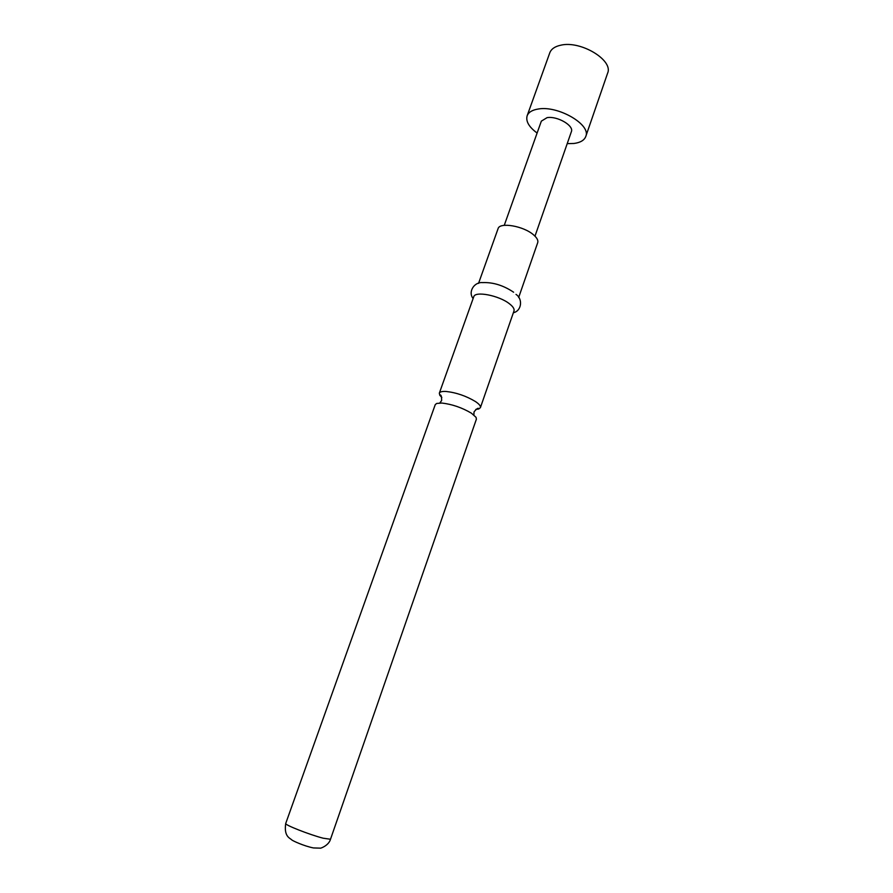 <?xml version="1.0" encoding="UTF-8"?>
<svg xmlns="http://www.w3.org/2000/svg" width="893" height="893" viewBox="0 0 893 893"><rect width="100%" height="100%" fill="white"/><g stroke="black" fill="none" stroke-linecap="round" stroke-linejoin="round"><path stroke-width="1.34" d="M475.779 409.418L478.737 408.983L480.401 407.643C480.847 406.103 479.195 404.082 475.478 401.56C466.168 395.967 456.345 392.596 446.031 391.458C442.124 391.246 439.892 391.826 439.334 393.177L439.791 395.264L441.823 397.463M537.106 133.035C528.969 127.007 525.642 121.269 527.127 115.833C528.489 112.284 532.15 110.018 538.088 109.046C557.969 105.218 591.434 124.752 585.775 136.484C584.301 140.29 580.361 142.623 573.965 143.472L567.211 143.639M527.127 115.833L549.775 52.832C551.26 48.959 554.977 46.403 560.938 45.163C580.885 40.397 613.614 60.344 607.608 73.193L585.775 136.484M504.255 225.349L541.337 121.147L547.063 117.653C557.243 115.777 574.221 125.679 571.364 131.718L534.974 236.165M441.912 403.044C452.226 404.272 462.061 407.654 471.426 413.191L476.058 417.332L476.404 419.152L330.499 839.253L323.177 838.203C309.659 834.754 284.164 824.708 285.715 823.491L435.248 404.652L436.655 403.457L441.912 403.044M473.123 298.552C467.787 292.056 474.127 281.786 482.555 282.612C493.014 282.155 503.362 285.358 513.62 292.223M478.536 283.394L498.06 228.697C499.533 221.866 523.711 225.985 533.612 234.904C537.017 237.862 538.379 240.44 537.709 242.662L518.654 297.525M439.334 393.177L473.759 296.777C474.92 290.761 499.265 295.494 509.557 303.866C513.095 306.645 514.569 309 513.988 310.943L480.401 407.643M439.791 395.264L439.814 395.13C440.997 394.349 441.611 396.124 441.644 400.477L439.814 402.989M478.737 408.983L478.815 408.871C478.38 407.509 476.795 408.514 474.038 411.885L473.882 414.988M330.499 839.253C328.736 845.805 319.605 848.83 320.152 848.138L313.443 847.937C303.843 846.051 292.335 840.67 291.698 839.833C289.946 838.047 283.762 836.607 285.715 823.491M513.375 312.729C521.59 311.01 523.097 299.032 516.009 294.389"/></g></svg>
